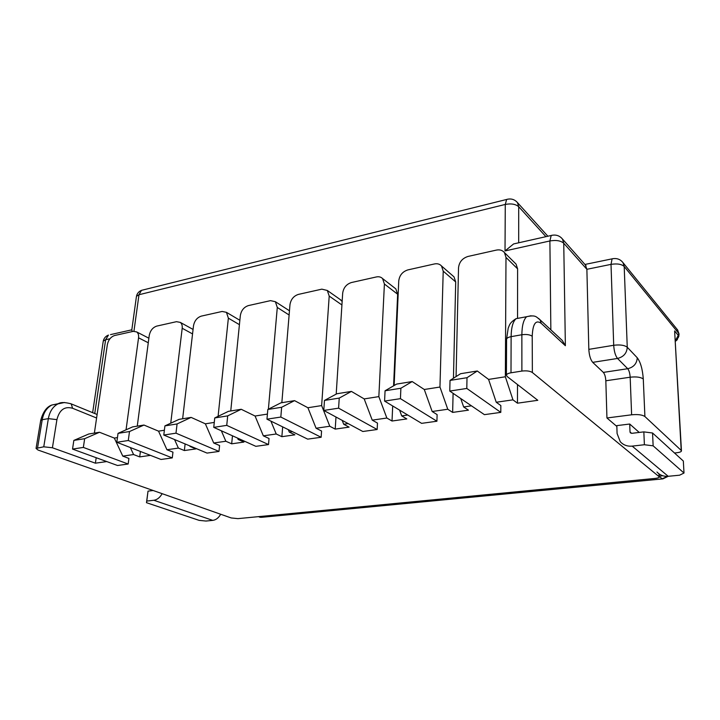 <?xml version="1.0" encoding="UTF-8"?>
<svg xmlns="http://www.w3.org/2000/svg" width="720" height="720" viewBox="0 0 720 720"><rect width="100%" height="100%" fill="white"/><g stroke="black" fill="none" stroke-linecap="round" stroke-linejoin="round"><path stroke-width="1.08" d="M96.192 457.713L95.4 463.185L106.767 461.574M95.4 463.185L52.416 447.768L43.758 446.805L36.063 448.416L38.007 450.027L231.201 517.95L237.924 518.634L654.984 478.44C657.657 478.143 659.115 477.621 659.349 476.883L532.368 372.51L532.215 336.24C532.764 323.793 535.761 319.491 541.215 323.343L565.371 345.726L562.275 340.452L538.56 318.42M500.796 412.38L466.803 388.44L449.766 391.068L484.416 414.648L500.796 412.38L500.841 405.558L496.233 402.255L512.955 399.843L517.464 403.191L537.804 400.302L507.087 376.47L506.403 375.075C506.772 374.031 508.302 373.266 511.002 372.798L521.883 371.07C526.518 370.53 530.01 371.007 532.368 372.51M460.728 398.529L463.653 406.953L471.465 405.828M463.653 406.953L468.441 410.166L452.646 412.407L447.768 409.248L439.956 387.036L424.287 389.493L432.162 411.498L447.768 409.248M436.923 421.227L400.446 398.655L384.579 401.094L421.614 423.351L436.923 421.227L437.112 414.612L432.162 411.498M399.573 410.103L401.706 415.89L407.745 415.017M401.706 415.89L406.809 418.923L392.022 421.02L386.847 418.032L378.846 396.612L364.194 398.916L372.24 420.138L386.847 418.032M377.163 429.507L338.598 408.159L323.784 410.445L362.817 431.496L377.163 429.507L377.478 423.09L372.24 420.138M342.198 420.372L343.71 424.251L348.192 423.603M343.71 424.251L349.083 427.131L335.214 429.102L329.787 426.258L321.642 405.585L307.908 407.736L316.08 428.238L329.787 426.258M321.138 437.274L280.827 417.051L266.967 419.175L307.674 439.137L321.138 437.274L321.57 431.037L316.08 428.238M288.297 429.633L289.296 432.099L292.401 431.649M289.296 432.099L294.894 434.826L281.871 436.68L282.672 426.879M270.9 421.11L276.219 433.989L281.871 436.68M276.219 433.989L263.34 435.843L255.069 416.025L267.417 414.09M213.75 427.365L226.737 425.367L227.7 415.872L214.749 417.942L213.75 427.365L255.852 446.328L268.515 444.573L269.037 438.507L263.34 435.843M240.039 439.2L238.158 439.479L243.945 442.071L231.678 443.817L232.47 435.798M221.337 430.785L225.846 441.252L231.678 443.817M225.846 441.252L213.714 442.998L205.371 423.819L214.272 422.415M163.791 435.051L175.986 433.17L177.084 423.945L164.916 425.889L163.791 435.051L207.045 453.087L218.979 451.431L219.591 445.536L213.714 442.998M190.782 446.31L189.99 446.418L195.939 448.893L184.365 450.54L185.121 443.943M174.546 439.533L178.38 448.092L184.365 450.54M178.38 448.092L166.941 449.748L158.544 431.154L164.376 430.245M116.802 442.278L128.286 440.514L129.492 431.541L118.035 433.368L116.802 442.278L161.01 459.468L172.278 457.902L172.962 452.16L166.941 449.748M130.329 447.534L133.587 454.554L139.698 456.894L150.453 455.364M133.587 454.554L122.778 456.111L114.345 438.084L117.45 437.598M72.531 449.082L83.358 447.417L84.663 438.687L73.854 440.406L72.531 449.082L117.522 465.498L128.169 464.022L128.916 458.424L122.778 456.111M189.99 446.418L189.747 445.869M139.698 456.894L140.4 451.449M289.476 310.734L288.558 310.194M339.912 299.331L342.153 301.446M335.988 417.024L335.214 429.102M394.515 287.847L395.829 288.873L397.647 294.237L393.588 385.83M392.697 405.972L392.022 421.02M452.691 275.706L454.005 276.849L455.706 281.952L453.447 378.243M453.096 393.327L452.646 412.407M514.809 262.854L516.078 264.114L517.608 268.857L517.554 317.772M517.491 384.543L517.464 403.191M238.158 439.479L237.564 438.093M268.389 409.185L277.29 307.458L275.373 301.707L270.531 300.636L248.409 305.586C243.963 307.071 241.272 310.392 240.336 315.54L230.751 410.976M227.7 415.872L241.218 409.275L255.069 416.025M214.749 417.942L228.402 411.354L241.218 409.275M268.515 444.573L226.737 425.367M153.171 490.518L148.023 491.13L146.772 501.075L153.864 500.274C157.194 499.752 159.948 497.547 162.135 493.668M220.68 514.251C218.637 517.878 216.009 519.921 212.778 520.38L205.902 521.046L199.107 520.362L146.475 502.686L148.023 491.13M146.772 501.075L146.475 502.686M132.273 331.569L131.805 329.823L110.538 334.611M218.097 416.322L228.366 318.159L226.449 312.336L222.156 311.454L201.285 316.125C197.082 317.547 194.481 320.769 193.5 325.791L182.637 418.779M170.739 423.198L182.196 328.266C182.466 325.62 181.836 323.658 180.306 322.398L176.49 321.678L156.753 326.097C152.766 327.447 150.264 330.579 149.238 335.484L137.259 426.141M126.054 429.804L138.555 337.815C138.861 335.115 138.24 333.153 136.701 331.938L133.299 331.344L114.615 335.52C110.826 336.825 108.405 339.867 107.352 344.646L94.383 433.089M177.084 423.945L191.124 417.402L205.371 423.819M164.916 425.889L179.064 419.355L191.124 417.402M218.979 451.431L175.986 433.17M129.492 431.541L143.964 425.052L158.544 431.154M118.035 433.368L132.606 426.897L143.964 425.052M172.278 457.902L128.286 440.514M84.663 438.687L99.495 432.261L114.345 438.084M73.854 440.406L88.767 433.998L99.495 432.261M128.169 464.022L83.358 447.417M512.955 399.843L505.359 376.776L488.583 379.413L496.233 402.255M616.851 426.438L606.942 417.978L605.826 380.781L630.171 377.208L631.62 414.801C637.902 414.207 642.33 414.792 644.904 416.538L643.284 379.017C642.573 369.225 640.557 362.142 637.254 357.768L627.255 347.247L624.195 266.49L678.807 333.504L678.249 335.349L674.631 330.93L681.21 450.423L644.904 416.538M603.342 372.402L592.713 362.358L617.526 358.452L627.723 368.712L603.342 372.402C604.746 374.094 605.583 376.893 605.826 380.781M588.825 349.362L586.881 269.298L611.019 264.366L613.701 345.285L588.825 349.362C589.194 355.356 590.49 359.685 592.713 362.358M681.21 450.423L681.462 450.954C681.21 451.8 679.662 452.403 676.809 452.754L674.514 453.006M631.62 414.801L606.942 417.978M631.638 433.341L630.018 431.946L630.351 432.828L631.71 433.341L643.842 431.883L644.391 444.735L632.196 446.121C627.327 446.535 623.34 445.059 620.244 441.675L617.085 433.503L616.824 425.628L629.721 424.026L639.234 432.441M281.844 402.687L289.971 304.677C290.862 299.385 293.661 295.965 298.368 294.408L321.84 289.152L327.321 290.475L329.202 296.091L321.642 405.585M266.967 419.175L267.822 409.473L280.89 402.849L294.543 400.635L307.908 407.736M280.827 417.051L281.637 407.268L267.822 409.473M281.637 407.268L294.543 400.635M630.018 431.946L629.721 424.026M656.964 472.014C659.898 475.191 663.642 476.622 668.196 476.298L679.572 475.2L684 473.031L653.139 445.833L652.554 432.999L683.334 461.043L684 473.031M652.554 432.999L643.842 431.883M644.391 444.735L653.139 445.833M133.947 331.236L138.987 294.732L505.278 204.435L505.017 250.938L513.612 243.936L516.789 243.216M565.371 345.726L563.742 243.225L586.881 269.298L585.369 264.951M681.453 450.819L674.631 330.93M675.423 341.325L677.313 339.687L678.249 335.349L675.387 340.668M678.294 337.752L678.834 333.963L678.906 336.231M336.195 394.119L342.684 293.148C343.512 287.712 346.419 284.175 351.414 282.537L376.371 276.948C378.9 276.435 380.97 276.975 382.59 278.577L384.408 284.013L378.846 396.612M394.128 385.515L398.754 280.872C399.51 275.283 402.543 271.629 407.844 269.91L434.439 263.952C437.373 263.367 439.731 264.042 441.513 265.977L443.214 271.143L439.956 387.036M456.066 376.578L458.523 267.795C459.198 262.044 462.357 258.264 468.009 256.446L496.386 250.092C499.815 249.426 502.506 250.263 504.459 252.603L505.989 257.409L505.359 376.776M323.784 410.445L324.468 400.437L336.843 393.768L351.414 391.41L364.194 398.916M338.598 408.159L339.237 398.088L324.468 400.437M339.237 398.088L351.414 391.41M384.579 401.094L385.065 390.78L396.603 384.084L412.191 381.555L424.287 389.493M400.446 398.655L400.878 388.251L385.065 390.78M400.878 388.251L412.191 381.555M449.766 391.068L450.027 380.412L460.593 373.707L477.297 370.998L488.583 379.413M466.803 388.44L467.01 377.703L450.027 380.412M467.01 377.703L477.297 370.998M505.017 250.938L549.891 240.957L550.854 329.805M109.935 338.778L105.624 339.732L94.743 413.523M43.758 446.805L48.357 418.626L42.219 419.715L37.575 447.786M96.597 418.005L72.585 408.267C64.611 406.053 59.391 409.833 56.925 419.625L52.416 447.768M277.29 307.458L289.116 315M153.864 500.274L212.778 520.38M56.925 419.625L48.357 418.626C49.68 411.516 52.884 406.593 57.96 403.884L64.566 402.489M58.572 403.632L51.858 405.018C46.764 407.727 43.551 412.623 42.219 419.715L40.707 420.408C43.011 411.903 46.728 406.773 51.858 405.018L57.96 403.884C60.372 402.111 64.782 402.12 71.208 403.884L72.585 408.267M518.688 242.793L518.706 206.712C515.637 204.093 511.155 203.337 505.278 204.435L506.637 199.458L507.942 199.125M516.231 201.321L517.464 202.599C514.575 199.332 510.966 198.279 506.637 199.458L141.489 290.349C138.762 291.492 137.088 293.49 136.458 296.325L138.987 294.732L141.489 290.349L143.433 289.863M131.751 330.282L136.368 296.937M105.624 339.732L108.45 335.079C105.642 336.213 103.914 338.22 103.257 341.091L105.624 339.732M103.176 341.622L92.646 412.668M70.47 403.587L97.11 414.495M40.653 420.741L36.063 448.416M228.366 318.159L239.418 324.657M182.196 328.266L192.546 333.918M138.555 337.815L148.275 342.774M547.884 236.223L517.464 202.599L518.706 206.712L545.922 236.664M658.962 473.841L659.079 476.37M511.002 372.798L511.119 336.654L521.865 334.746L521.883 371.07M329.202 296.091L341.928 304.974M632.196 446.121L668.196 476.298L662.94 478.863L260.847 517.248L259.065 516.591M531.036 315.765L526.635 316.71C523.566 319.617 521.973 325.629 521.865 334.746C526.437 334.143 529.884 334.638 532.215 336.24M506.583 339.633L506.583 339.129C506.943 337.995 508.455 337.167 511.119 336.654C511.263 327.573 512.91 321.579 516.042 318.681L520.767 317.799M637.254 357.768C636.876 363.582 633.708 367.227 627.723 368.712C629.082 370.44 629.892 373.266 630.171 377.208C636.372 376.524 640.737 377.127 643.284 379.017M560.961 237.447L562.446 239.004L563.742 243.225C560.736 240.66 556.119 239.904 549.891 240.957L551.196 235.476L552.483 235.179M621.657 261.126L623.034 262.692L624.195 266.49C621.567 264.114 617.175 263.412 611.019 264.366L612.09 258.849L613.089 258.633M676.791 328.941L679.068 334.458M613.701 345.285C620.037 344.502 624.564 345.159 627.255 347.247C626.859 353.169 623.61 356.904 617.526 358.452C615.384 355.743 614.106 351.351 613.701 345.285M541.215 323.343L539.991 319.698C536.256 317.304 536.382 314.541 526.635 316.71L516.042 318.681C509.202 322.992 509.499 325.422 508.203 328.158L506.583 339.129L506.403 375.075M384.408 284.013L397.647 294.237M443.214 271.143L455.706 281.952M505.989 257.409L517.608 268.857M659.34 476.622L662.265 478.755L667.602 476.343M258.174 516.681L262.008 517.275L662.508 478.908M662.697 475.731L659.322 476.271M275.373 301.707L289.467 310.779M226.449 312.336L239.859 320.292M180.306 322.398L193.068 329.436M136.701 331.938L148.878 338.211M327.321 290.475L341.19 300.231M513.612 243.936L551.196 235.476C555.759 234.378 559.503 235.548 562.446 239.004L586.044 265.716M584.928 264.456L612.09 258.849C616.635 257.895 620.28 259.182 623.034 262.692L677.691 330.057L679.041 333.999M659.349 476.757L659.214 474.021M382.59 278.577L395.829 288.873M441.513 265.977L454.005 276.849M504.459 252.603L516.078 264.114M261.261 517.347L259.686 517.203"/></g></svg>
